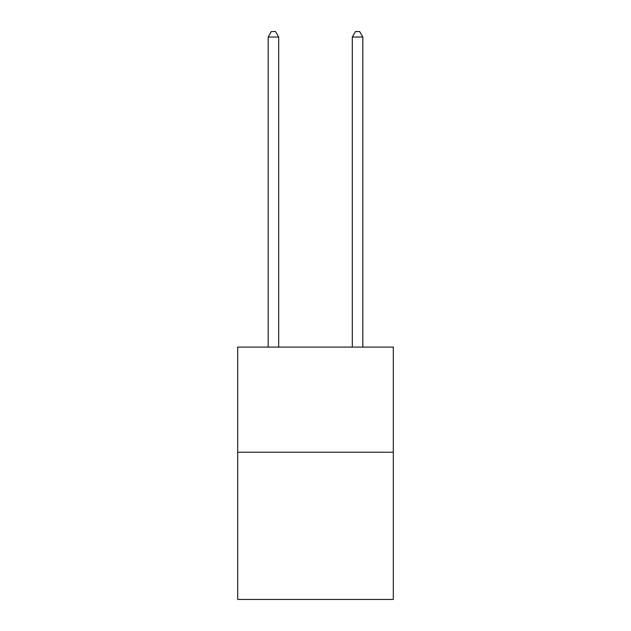 <?xml version="1.0" encoding="UTF-8"?>
<svg xmlns="http://www.w3.org/2000/svg" width="631" height="631" viewBox="0 0 631 631"><rect width="100%" height="100%" fill="white"/><g stroke="black" fill="none" stroke-linecap="round" stroke-linejoin="round"><path stroke-width="0.95" d="M393.31 452.238L393.31 599.45L237.69 599.45L237.69 347.089L393.31 347.089L393.31 452.238L237.69 452.238M362.817 347.089L362.817 37.016L352.303 37.016L352.303 347.089M352.303 37.016L355.458 31.55L359.662 31.55L362.817 37.016M278.697 347.089L278.697 37.016L268.183 37.016L268.183 347.089M268.183 37.016L271.338 31.55L275.542 31.55L278.697 37.016"/></g></svg>
